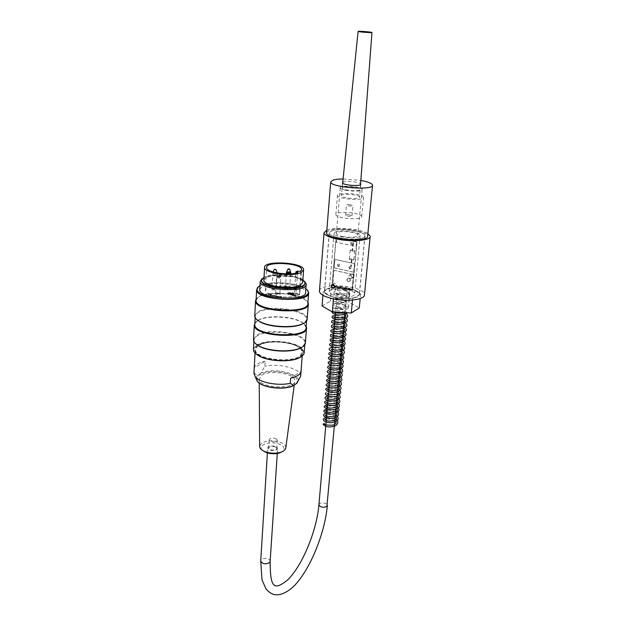 <?xml version="1.0" encoding="UTF-8"?>
<svg xmlns="http://www.w3.org/2000/svg" width="626" height="626" viewBox="0 0 626 626"><rect width="100%" height="100%" fill="white"/><g stroke="black" fill="none" stroke-linecap="round" stroke-linejoin="round"><path stroke-width="0.47" stroke-dasharray="3.13 2.35" d="M342.422 236.526C351.139 237.817 356.272 237.395 357.845 235.243C358.213 231.722 335.771 229.992 336.389 233.592C336.592 234.719 338.611 235.697 342.422 236.526M346.428 190.39C342.532 189.639 340.466 188.794 340.239 187.855C339.558 184.826 362.407 186.587 362.094 189.537C360.537 191.313 355.31 191.595 346.428 190.39M359.449 190.155C355.928 191.705 341.671 189.913 342.031 187.98L342.946 187.19C346.593 185.679 360.607 187.448 360.294 189.388L359.449 190.155M326.428 289.22C333.627 284.713 360.052 288.711 359.324 294.267C360.302 301.356 323.736 298.547 324.558 291.591L326.428 289.22M330.536 290.167C335.771 286.841 355.239 289.783 354.699 293.852C355.404 299.064 328.595 297.006 329.182 291.896L330.536 290.167M335.403 232.011C340.708 229.319 360.67 232.058 360.185 235.446C360.999 239.805 333.525 237.692 334.049 233.435L335.403 232.011M342.735 182.338L343.384 182.017C346.694 180.695 359.23 182.01 360.584 183.825M343.079 178.958L360.834 180.437M326.647 232.59L328.799 230.673C337.242 226.487 368.338 230.767 367.618 236.088M331.185 231.158C338.478 227.512 365.561 231.229 364.927 235.853C366.053 241.792 328.572 238.905 329.307 233.115L331.185 231.158M350.975 275.213C351.319 277.083 352.258 277.686 353.8 277.021C354.613 274.665 353.854 273.703 351.515 274.125L350.975 275.213M348.839 276.379L349.386 275.276C351.734 274.853 352.501 275.823 351.687 278.194C350.145 278.852 349.198 278.249 348.839 276.379M334.675 286.841L336.405 286.63C337.218 284.212 336.428 283.21 334.041 283.625L333.525 284.728M324.769 292.655L324.503 291.051L323.196 291.771L324.769 292.655C325.747 294.165 328.141 295.511 331.968 296.677L333.588 297.585L336.522 297.749L331.968 296.677L324.769 292.655M336.522 297.749L352.618 298.633L353.87 297.89L349.699 298.477L336.522 297.749M359.41 238.803C348.901 240.752 328.587 236.871 329.182 233.107L331.076 231.135C338.423 227.457 365.694 231.205 365.052 235.861C364.997 237.176 363.119 238.162 359.41 238.803M353.87 297.89C357.258 297.123 359.105 296.02 359.426 294.58L360.639 293.852L358.98 292.968L359.426 294.58L353.87 297.89M358.98 292.968C357.853 291.466 355.404 290.167 351.624 289.055L350.012 288.195L347.18 288.038L351.624 289.055L358.98 292.968M347.18 288.038L331.584 287.162L330.317 287.866L334.425 287.326L347.18 288.038M330.317 287.866C326.928 288.57 324.996 289.635 324.503 291.051L330.317 287.866M349.05 294.463L349.817 293.438C350.153 290.261 333.658 288.993 334.065 292.232C333.681 294.736 345.943 296.567 349.05 294.463M319.463 290.808C320.176 281.958 365.373 285.894 364.457 294.736M347.751 308.673L348.518 307.616C348.862 304.306 332.461 303.047 332.852 306.411C332.469 309.009 344.644 310.879 347.751 308.673M333.588 297.585L333.478 298.907M352.618 298.633L352.485 300.081M360.639 293.852L360.185 298.563M350.012 288.195L348.729 302.162L359.277 308M331.584 287.162L330.411 301.153L348.729 302.162M322.046 305.965L330.411 301.153M323.196 291.771L322.906 295.284M326.85 230.086C334.887 226.557 360.537 228.733 367.861 233.576M349.895 204.655C347.806 204.506 346.655 204.663 346.444 205.125C348.651 206.244 350.81 206.408 352.923 205.618L349.895 204.655M349.003 214.796C346.914 214.648 345.771 214.82 345.56 215.297C347.751 216.447 349.903 216.612 352.008 215.79L349.003 214.796M363.471 197.62L363.487 197.448C363.87 193.81 336.686 191.713 337.469 195.445C336.968 198.935 363.338 201.149 363.471 197.62M361.671 216.768L361.695 216.58C362.102 212.652 335.121 210.571 335.872 214.593C335.348 218.364 361.515 220.579 361.671 216.768M359.567 197.26L359.582 197.112C359.786 194.576 340.888 193.121 341.373 195.711C340.959 198.152 359.418 199.725 359.567 197.26M335.505 288.187L334.581 289.251C335.426 290.128 335.99 289.971 336.279 288.766L335.505 288.187M276.958 449.617L277.6 448.459C277.772 445.43 267.38 445.016 267.685 448.06C269.587 450.704 272.678 451.229 276.958 449.617M346.538 289.009L347 288.414C347.195 286.575 337.484 285.824 337.727 287.702C339.636 289.47 342.571 289.908 346.538 289.009M262.239 278.46L272.74 275.69L292.804 276.77C298.226 277.889 302.131 279.384 304.51 281.254M259.767 289.157L262.897 286.082C273.327 280.464 306.114 285.08 305.598 292.193M302.906 279.689C296.278 274.524 272.545 272.772 264.555 276.856L264.039 277.115M263.89 279.814L266.504 277.31C275.276 272.693 303.148 276.551 302.71 282.396M305.425 342.532C306.091 333.188 269.086 327.586 257.153 335.074L253.53 339.175M257.849 320.426L258.749 319.972C268.163 315.277 291.63 316.474 301.513 322.116L303.532 323.368M303.602 323.423L306.153 326.232M254.884 322.922L257.771 320.465M307.202 318.853C307.828 310.026 270.448 304.549 258.421 311.568L254.782 315.418M256.151 298.946L259.516 296.427C268.82 291.708 293.938 293.031 303.79 298.727L307.937 302.335M305.848 288.821L304.181 287.788C294.65 282.263 269.524 280.918 260.58 285.487L259.946 285.8M255.619 353.627C252.622 350.474 253.217 347.649 257.396 345.153M257.497 345.098C266.731 339.55 292.334 341.186 300.754 347.853M300.84 347.923C304.659 350.912 304.885 353.784 301.521 356.538M257.881 345.482C251.762 350.169 254.704 354.519 266.707 358.534C278.155 361.711 294.095 360.819 300.175 356.757C303.962 354.081 304.009 351.217 300.324 348.181M300.214 348.095L297.827 346.593C288.586 341.428 268.202 340.427 259.32 344.73L257.998 345.411M304.205 352.289L301.223 347.72M301.145 347.665C292.718 340.818 266.402 339.128 257.13 344.863M257.043 344.91L253.499 349.026M302.734 346.734L304.901 342.954C305.558 333.783 269.243 328.282 257.544 335.638C255.072 337.046 253.874 338.658 253.953 340.481L255.666 343.737M258.374 286.849L260.322 285.699C269.368 281.074 294.76 282.436 304.4 288.023L307.264 290.057M307.867 303.234C307.742 301.521 306.263 299.885 303.414 298.328C293.75 292.741 269.078 291.442 259.962 296.067L256.104 299.815M304.839 322.578L306.67 319.283C307.288 310.613 270.604 305.238 258.82 312.131C256.331 313.446 255.126 314.964 255.212 316.686L256.644 319.471M303.61 323.329L301.153 321.733C291.458 316.2 268.413 315.027 259.18 319.628L257.779 320.371M257.701 320.418L254.829 323.885M306.075 327.226L303.673 323.384M304.94 283.101C304.377 280.315 300.167 278.069 292.319 276.371L273.374 275.362L264.524 277.404L261.582 280.229M257.842 345.45C252.348 350.09 255.51 354.308 267.333 358.111C278.562 361.108 293.915 360.2 299.831 356.272C303.422 353.753 303.602 351.053 300.37 348.158M300.269 348.072L297.53 346.288C288.445 341.209 268.405 340.231 259.673 344.457L257.951 345.38M275.847 438.607L277.216 440.07C277.475 442.496 269.008 442.152 269.141 439.734C270.072 437.973 272.31 437.597 275.847 438.607M275.307 446.941L276.669 448.412C276.919 450.877 268.491 450.532 268.624 448.091C269.556 446.299 271.778 445.915 275.307 446.941M262.45 450.36C256.316 444.984 271.481 440.141 280.19 444.538C284.431 446.761 285.198 449.1 282.49 451.557M285.808 447.801C285.855 445.845 284.36 444.139 281.324 442.692C273.726 439.945 267.099 440.148 261.449 443.31L259.641 446.048M261.668 375.303C269.939 369.395 296.02 373.73 294.815 380.905C295.284 389.818 259.485 388.214 259.219 379.278L261.668 375.303M260.909 373.096L257.505 375.248L253.968 373.01L254.242 367.916L265.158 361.202L264.868 366.21L260.909 373.096C273.523 366.985 302.734 374.082 297.569 382.212M254.242 367.892C255.001 364.794 258.64 362.564 265.158 361.202M300.699 376.179L300.707 375.944C301.098 368.8 279.266 363.01 264.868 366.21M290.66 378.143L301.059 371.367M258.076 345.458L266.238 342.618C277.584 340.395 294.423 343.103 300.128 348.134M300.23 348.22L302.468 352.039L299.643 356.217C289.65 363.659 254.406 358.463 255.212 349.777L257.967 345.536M291.505 293.696L290.12 293.359L292.671 293.657L291.121 294.463L290.362 294.283L291.505 293.696L291.466 294.236L290.495 293.696L292.639 294.204L290.323 294.83L291.466 294.236M290.12 292.663L288.672 293.406L290.808 293.915L289.846 293.375L290.456 293.054L293.211 293.398L290.12 292.663L288.633 293.954L290.777 294.463L291.192 294.243L289.807 293.915L290.417 293.602L293.171 293.938L290.081 293.203M290.362 294.283L290.323 294.83M291.121 294.463L291.082 295.01M292.671 293.657L292.639 294.204M290.534 293.148L290.495 293.696M290.12 293.359L290.081 293.907M291.231 293.704L291.192 294.243M290.808 293.915L290.777 294.463M289.846 293.375L289.807 293.915M290.456 293.054L290.417 293.602M292.796 293.61L292.757 294.157M293.211 293.398L293.171 293.938M288.672 293.406L288.633 293.954M293.594 294.768L293.993 294.275C291.755 292.819 289.595 292.694 287.522 293.915C288.805 295.128 290.824 295.409 293.594 294.768M275.863 292.851L279.885 293.406C278.515 294.228 277.075 294.15 275.581 293.187L275.863 292.851M285.714 287.89L285.448 288.21C286.911 289.142 288.328 289.22 289.681 288.437L285.714 287.89M272.138 288.281L271.856 288.617C273.335 289.548 274.759 289.619 276.113 288.821L272.169 288.265L271.614 288.703C269.164 290.214 279 290.66 276.191 288.915L271.645 288.688M295.855 272.318C296.364 271.504 297.999 271.308 300.77 271.739L300.73 271.34M297.992 272.615L297.585 273.288L296.638 272.991M293.649 293.946C290.879 294.588 288.86 294.306 287.577 293.093C289.65 291.88 291.81 291.998 294.048 293.453L293.649 293.946M275.323 293.273C272.858 294.838 282.85 295.276 279.947 293.477L275.323 293.273M285.182 288.312C282.819 289.799 292.522 290.268 289.76 288.531L285.182 288.312M300.77 271.739L299.189 294.056L299.979 292.358C299.877 291.153 298.712 290.01 296.489 288.922C293.32 287.451 289.196 286.481 284.126 286.019C272.701 285.44 266.433 286.943 265.307 290.542L268.523 293.79C271.668 295.323 275.87 296.341 281.144 296.834C286.927 297.287 291.771 296.951 295.683 295.84L297.585 273.288M295.988 293.946L299.15 294.697L299.212 293.876L296.043 293.125L295.988 293.946L292.326 295.863L295.816 296.74L295.566 295.801L295.503 296.63M296.043 293.125L292.381 295.042L292.326 295.863M299.212 293.876L299.627 293.938L299.158 294.885C296.411 294.431 294.776 294.65 294.259 295.527L295.816 296.74M296.028 295.73L296.223 296.614M299.385 294.94L299.189 294.056M280.988 296.912L281.653 296.567C276.324 296.106 272.122 295.096 269.039 293.531L268.992 294.353C272.075 295.926 276.277 296.935 281.606 297.397L280.933 297.741C275.683 297.24 271.473 296.223 268.311 294.697L268.358 293.876C271.52 295.394 275.73 296.411 280.988 296.912L280.933 297.741M281.653 296.567L281.606 297.397M296.004 289.173L295.949 289.987C292.835 288.476 288.711 287.506 283.578 287.068L284.22 286.747C289.275 287.224 293.391 288.195 296.583 289.658L296.638 288.844L296.004 289.173C292.89 287.67 288.766 286.7 283.625 286.262L283.578 287.068M292.381 295.042L295.566 295.801M268.311 294.697L268.992 294.353M269.039 293.531L268.358 293.876M296.583 289.658L295.949 289.987M283.625 286.262L284.274 285.941L284.22 286.747M296.638 288.844C293.445 287.389 289.329 286.418 284.274 285.941M299.15 294.697L299.564 294.76M295.879 295.918L296.286 295.793M352.109 244.273L352.986 244.07C353.612 242.442 353.111 241.753 351.468 241.996C350.803 242.966 351.014 243.725 352.109 244.273M351.781 244.437C350.685 243.89 350.474 243.123 351.139 242.152C352.782 241.91 353.283 242.598 352.657 244.226L351.781 244.437M338.502 266.355L339.362 266.144C339.949 264.555 339.441 263.882 337.852 264.133L338.502 266.355M338.165 266.527L337.516 264.305C339.112 264.055 339.613 264.728 339.034 266.316L338.165 266.527M349.879 268.844L350.763 268.624C351.335 267.012 350.818 266.347 349.214 266.629L349.879 268.844M349.551 269.016L348.885 266.801C350.49 266.519 351.006 267.192 350.435 268.804L349.551 269.016M348.721 281.551L350.067 281.215C350.881 278.813 350.098 277.827 347.712 278.257C346.804 279.658 347.14 280.753 348.721 281.551M348.392 281.731C346.812 280.933 346.475 279.838 347.383 278.437C349.77 278.007 350.552 278.993 349.738 281.395L348.392 281.731M336.772 237.833L356.585 241.902L356.171 246.378L336.397 242.278L336.71 237.864L356.53 241.926L356.116 246.409L336.342 242.301L336.71 237.864M332.21 285.761L352.501 290.417L357.039 241.526L336.303 237.27L331.936 285.918L352.235 290.574L356.773 241.659L336.021 237.403L331.936 285.918M353.502 274.642L352.094 289.838L332.703 285.393L333.971 270.315L353.502 274.642L352.094 289.838M334.174 267.905L334.949 259.407L354.566 263.64L353.721 272.216L334.174 267.905L334.894 259.43M352.141 289.807L332.758 285.362L333.971 270.315M354.512 263.671L353.721 272.216M334.026 270.283L353.549 274.611M353.776 272.185L334.229 267.873M334.949 259.407L354.566 263.64M352.962 243.131L353.361 243.107L352.962 243.131M352.289 250.541L352.688 250.517L352.289 250.541M351.108 250.909L350.137 250.322C351.648 249.633 353.181 249.758 354.723 250.682C354.277 251.206 353.072 251.284 351.108 250.909M350.31 259.759L349.339 259.156C350.85 258.452 352.368 258.569 353.909 259.516C353.463 260.064 352.258 260.142 350.31 259.759M351.476 259.383L351.882 259.36L351.476 259.383M350.81 266.699L351.209 266.676L350.81 266.699M270.142 561.506L270.158 561.279C270.369 557.868 260.972 557.336 260.745 560.747M318.931 504.65C319.135 501.88 327.648 502.67 327.359 505.44L327.343 505.573M266.825 386.406C255.705 382.298 253.913 378.073 261.457 373.745C271.598 369.137 293.696 372.478 296.802 379.16C300.691 385.882 281.348 390.749 266.825 386.406M257.505 375.248L256.097 377.658M279.423 273.82L277.921 273.945L279.423 273.82M287.811 269.297L289.807 269.462M274.258 269.501L276.136 269.767M279.759 276.277L276.739 276.535C278.147 277.553 279.486 277.623 280.753 276.739L279.759 276.277M290.644 272.177L289.611 271.582L286.638 271.864M276.989 272.49L272.975 272.154C273.382 272.881 274.579 273.108 276.567 272.834M276.825 276.989L279.783 276.911L280.886 277.537C279.501 278.312 278.054 278.241 276.543 277.31L276.825 276.989M286.465 272.537L289.619 272.208L290.714 272.873M273.069 272.6C274.908 272.216 276.238 272.396 277.068 273.139C275.706 273.891 274.282 273.82 272.787 272.92L273.069 272.6M299.212 294.063L299.158 294.885M296.051 295.73L295.996 296.56M340.239 187.855L336.389 233.592M362.094 189.537L357.845 235.243M334.049 233.435L329.182 291.896M360.185 235.446L354.699 293.852M342.469 182.792L342.031 187.98M360.764 184.318L360.294 189.388M329.307 233.115L324.558 291.591M364.927 235.853L359.324 294.267M351.515 274.125L349.386 275.276M353.8 277.021L351.687 278.194M334.041 283.625L332.304 284.572M336.405 286.63L334.135 287.89M329.182 233.107L324.432 291.583M365.052 235.861L359.449 294.275M348.518 307.616L349.817 293.438M332.852 306.411L334.065 292.232M352.008 215.79L352.923 205.618M345.56 215.297L346.444 205.125M361.695 216.58L363.487 197.448M335.872 214.593L337.469 195.445M342.649 183.152L341.373 195.711M360.521 184.647L359.582 197.112M335.012 420.875C332.977 419.381 330.09 418.747 326.357 418.982M335.395 416.626C332.672 414.944 329.777 414.31 326.725 414.733M335.779 412.362C333.048 410.687 330.152 410.053 327.093 410.46M336.17 408.089C332.789 406.337 329.886 405.703 327.461 406.18M336.553 403.793C332.852 402.002 329.941 401.36 327.836 401.876M336.945 399.482C333.721 397.768 330.81 397.127 328.212 397.565M337.336 395.147C333.846 393.386 330.935 392.745 328.587 393.238M337.735 390.804C334.73 389.145 331.803 388.503 328.963 388.879M338.126 386.445C334.941 384.74 332.015 384.098 329.339 384.52M338.525 382.071C334.949 380.342 332.015 379.7 329.722 380.139M338.916 377.674C335.16 375.921 332.218 375.279 330.098 375.741M339.315 373.26C335.708 371.523 332.758 370.882 330.481 371.328M339.722 368.831C336.123 367.133 333.173 366.484 330.864 366.891M340.121 364.387C336.976 362.736 334.026 362.094 331.248 362.446M340.528 359.927C336.78 358.221 333.815 357.571 331.639 357.978M340.935 355.451C337.735 353.807 334.769 353.158 332.03 353.502M341.342 350.951C338.024 349.308 335.051 348.659 332.414 348.995M341.749 346.436C338.916 344.895 335.935 344.237 332.805 344.48M342.156 341.906L333.204 339.949M342.571 337.359C338.846 335.685 335.857 335.035 333.595 335.395M342.985 332.789L333.987 330.825M343.4 328.212C339.715 326.561 336.71 325.903 334.386 326.24M343.815 323.611C341.295 322.187 338.29 321.529 334.785 321.631M344.23 318.986C340.943 317.413 337.93 316.756 335.184 317.014M344.652 314.354C341.373 312.804 338.353 312.139 335.591 312.366M344.222 312.617L345.474 309.972L334.871 307.875L346.702 306.638L341.193 303.446L334.996 303.227L347.062 302.045C344.777 299.604 340.896 298.391 335.419 298.406C339.636 299.322 343.697 298.813 347.602 296.896C341.843 294.197 337.915 293.117 335.826 293.664L339.871 294.212C349.105 293.735 348.205 292.013 347.962 291.951C347.532 290.574 340.826 288.508 337.093 288.93L336.279 288.766M335.176 419.021L326.498 417.307M335.559 414.78L326.866 413.058M335.951 410.515L327.241 408.786M336.334 406.235L327.609 404.498M336.725 401.939L327.985 400.202M337.117 397.627L328.353 395.882M338.126 393.691C333.368 389.818 323.149 392.385 325.543 393.511M337.899 388.949L329.112 387.204M338.29 384.591L329.487 382.838M338.689 380.217L329.863 378.456M339.089 375.827L330.246 374.058M339.488 371.414L330.63 369.637M339.887 366.985C337.359 365.639 334.401 365.052 331.013 365.208M340.294 362.532L331.397 360.756M340.693 358.08L331.788 356.296M341.1 353.596L332.171 351.812M341.506 349.097L332.562 347.305M341.913 344.59C339.621 343.345 336.631 342.751 332.954 342.79M342.328 340.059L333.345 338.251M342.735 335.505C340.247 334.221 337.25 333.619 333.744 333.697M343.15 330.943L334.135 329.127M343.564 326.357L334.534 324.534M343.979 321.756C341.749 320.567 338.736 319.956 334.933 319.933M344.402 317.132L335.333 315.308M345.129 312.664C341.467 309.776 329.902 310.934 332.547 311.983M347.36 312.789L338.463 306.051L332.977 308.195L347.633 308.242L342.837 302.092L333.29 303.234L347.36 304.056L341.757 297.045L334.049 299.158L349.151 297.929L338.987 291.919L334.339 294.275L349.324 293.617L343.377 287.788L334.581 289.251M277.271 453.506L277.6 448.459M267.388 452.919L267.685 448.06M337.727 287.702L335.606 312.147M347 288.414L344.801 312.648M306.169 284.478L306.208 283.914M306.482 328.439L306.537 327.719M308.282 304.416L308.328 303.743M304.768 344.746L304.901 342.954M253.898 341.514L253.953 340.481M308.61 293.328L308.657 292.686M306.544 320.942L306.67 319.283M255.158 317.632L255.212 316.686M304.94 283.077L304.979 282.553M259.962 296.067L259.516 296.427M303.414 298.328L303.79 298.727M259.18 319.628L258.749 319.972M273.374 275.362L272.74 275.69M292.319 276.371L292.804 276.77M269.141 439.734L268.624 448.091M277.216 440.07L276.669 448.412M294.228 385.264L294.815 380.905M259.242 383.073L259.219 379.278M300.707 375.944L301.059 371.116M302.178 356.045L302.468 352.039M255.04 353.056L255.212 349.777M279.885 293.406L280.886 277.537L279.916 274.047L279.235 273.398L277.921 273.945L276.543 277.31L275.581 293.187M273.061 271.966L271.856 288.617M277.068 272.928L276.113 288.821M286.379 273.891L285.448 288.21M290.652 273.812L289.681 288.437M287.577 293.093L287.522 293.915M294.048 293.453L293.993 294.275M275.902 292.827L275.377 293.25M279.509 293.007L279.947 293.477M285.753 287.866L285.237 288.289M289.329 288.062L289.76 288.531M275.745 288.445L276.191 288.915M303.587 270.182L303.618 269.728M299.979 292.358L301.568 270.002M265.307 290.542L266.598 267.693M295.801 273.179L294.259 295.527M352.853 243.06L352.18 250.478M353.361 243.107L352.688 250.517M350.137 250.322L349.339 259.156M354.723 250.682L353.909 259.516M351.374 259.32L350.701 266.637M351.882 259.36L351.209 266.676"/><path stroke-width="0.94" d="M360.584 183.825L360.772 184.201C361.398 186.665 342.164 185.186 342.469 182.792L342.735 182.338M360.834 180.437C368.19 181.83 372.094 183.418 372.548 185.194C374.027 190.805 329.933 187.417 330.708 181.97L332.891 180.155C335.176 179.427 338.572 179.028 343.079 178.958M372.525 185.445L367.618 236.088C368.933 242.927 325.763 239.601 326.615 232.935L326.647 232.59M333.525 284.728L334.675 286.841M331.232 285.98L331.757 284.869L333.079 284.556C334.707 285.354 335.059 286.458 334.135 287.89L332.766 288.226L331.232 285.98M370.146 236.667L364.457 294.736C365.138 299.784 346.139 302.123 331.89 298.555C323.971 296.544 319.816 294.118 319.432 291.27L319.463 290.808M333.478 298.907L332.359 311.975L322.046 305.965L322.906 295.284M352.485 300.081L351.28 313L332.359 311.975M360.185 298.563L359.277 308L351.28 313M367.861 233.576L370.185 236.323C370.975 240.548 351.569 242.223 336.929 239.038C328.783 237.238 324.495 235.157 324.057 232.77L326.85 230.086M371.969 32.513L371.969 32.489C372.024 32.02 357.579 30.909 358.111 31.417C357.939 31.863 371.954 32.967 371.969 32.513L360.521 184.647M323.916 423.395L324.667 423.974C324.284 425.023 323.744 425.124 323.039 424.295L323.916 423.395M304.51 281.254L306.208 283.914C308.102 293.078 259.657 290.55 260.181 281.473L262.239 278.46M306.169 284.478L305.598 292.193C307.468 301.56 259.195 299.071 259.735 289.783L259.767 289.157M264.039 277.115L261.582 280.245C261.089 288.766 306.756 291.16 304.979 282.553L302.906 279.689M303.587 270.182L302.71 282.396L300.394 285.198C292.185 290.057 263.28 286.152 263.859 280.331L263.89 279.814M253.53 339.175L253.483 340.004C253.679 342.219 255.69 344.292 259.516 346.233C269.368 351.405 290.707 352.422 300.01 348.181C303.641 346.608 305.449 344.723 305.425 342.532L306.482 328.439M306.153 326.232L306.537 327.719C308.595 339.542 253.593 336.874 254.266 325.121L254.884 322.922M254.782 315.418L254.735 316.208C254.923 318.157 256.738 320.027 260.181 321.795C270.064 327.108 293.148 328.251 302.397 323.908C305.637 322.476 307.241 320.786 307.202 318.853L308.282 304.416M307.937 302.335L308.328 303.743C310.473 314.886 254.899 312.077 255.541 301.02L256.151 298.946M259.946 285.8C251.057 290.245 263.327 297.992 282.154 299.142C300.973 300.449 314.064 294.376 305.848 288.821M301.521 356.538L298.399 358.268C289.361 362.321 269.352 361.39 259.829 356.437L255.619 353.627M253.499 349.026L253.452 349.864C253.655 352.141 255.713 354.261 259.626 356.241C269.258 361.241 289.494 362.18 298.633 358.088L301.184 356.765C303.234 355.419 304.236 353.925 304.205 352.289L304.768 344.746M255.666 343.737L259.876 346.601C269.54 351.671 290.448 352.665 299.588 348.51L302.734 346.734M307.264 290.057L308.657 292.686C310.793 303.313 256.011 300.496 256.629 289.955L258.374 286.849M256.104 299.815L256.065 300.558C255.439 311.396 309.964 314.158 307.867 303.234L308.61 293.328M256.644 319.471L260.557 322.179C270.252 327.398 292.874 328.509 301.951 324.252L304.839 322.578M254.829 323.885L254.79 324.675C254.125 336.185 308.094 338.815 306.075 327.226L306.544 320.942M261.582 280.229L261.551 280.792C261.058 289.329 306.717 291.724 304.94 283.101L304.94 283.077M282.49 451.557L279.392 453.021C275.002 454.179 270.573 453.999 266.113 452.496L262.45 450.36M259.641 446.048L259.649 446.745C259.986 448.732 261.856 450.399 265.267 451.737C270.362 453.459 275.424 453.654 280.432 452.348C283.774 451.283 285.566 449.765 285.808 447.801L294.228 385.264M253.968 373.01L255.228 376.75C259.563 382.58 278.28 386.125 290.3 383.308L293.586 385.491L296.794 383.3L300.699 376.179L301.059 371.367M302.178 356.045L301.059 371.116C300.762 374.27 297.295 376.609 290.66 378.143L290.3 383.308M301.302 272.42L303.618 269.728C303.946 262.302 263.163 260.064 264.571 267.607C263.992 273.226 293.062 277.075 301.302 272.42M300.621 271.332L301.599 269.587C301.896 262.936 265.322 260.932 266.598 267.693C266.152 272.31 288.954 275.933 297.992 272.615C295.668 271.457 296.544 271.035 300.621 271.332C297.327 270.948 295.73 271.285 295.855 272.318L295.801 273.179M260.745 560.747L260.729 560.974C262.497 564.057 265.432 564.613 269.524 562.649L270.158 561.279L277.271 453.506M344.801 312.648L326.905 506.379C323.227 507.96 320.567 507.436 318.924 504.791L318.931 504.65M256.097 377.658L257.223 381.195C261.793 387.604 284.36 390.295 293.586 385.491M296.834 383.237L297.569 382.212M289.791 269.391L287.827 269.274L289.11 268.734L289.791 269.391M274.133 269.595L274.493 269.172L276.113 269.696L274.258 269.501M287.811 269.297L286.653 271.825C288.03 272.811 289.345 272.881 290.597 272.044L289.807 269.462M276.567 272.834L276.942 272.357L276.136 269.767M290.644 272.177L290.722 272.826C289.361 273.562 287.937 273.484 286.465 272.584L286.465 272.537M296.638 272.991L295.855 272.318M330.708 181.97L326.615 232.935M332.304 284.572L331.757 284.869M324.057 232.77L319.432 291.27M358.111 31.417L342.649 183.152M324.667 423.974C324.487 425.414 334.527 425.719 334.957 424.232C336.538 423.215 336.553 422.096 335.012 420.875M326.357 418.982C324.213 419.318 324.385 419.874 326.889 420.641C330.888 421.987 337.132 419.631 336.498 418.716C336.804 418.395 336.436 417.698 335.395 416.626M326.725 414.733C324.597 415.101 324.745 415.625 327.163 416.321C330.755 417.065 333.822 416.689 336.365 415.21C337.328 414.435 337.132 413.489 335.779 412.362M327.093 410.46C324.354 410.773 325.097 411.415 329.323 412.37C337.641 411.869 338.901 410.453 336.17 408.089M327.461 406.18C325.285 406.399 325.442 406.9 327.922 407.69C332.351 408.989 338.087 406.697 337.5 406.188C338.079 405.953 337.766 405.155 336.553 403.793M327.836 401.876C326.357 402.831 324.753 401.853 328.955 403.512C333.846 404.506 338.603 402.08 337.954 401.743C338.478 401.595 338.142 400.836 336.945 399.482M328.212 397.565C326.123 397.768 326.185 398.214 328.392 398.911C333.439 400.413 339.402 397.627 338.376 397.353C338.862 397.181 338.517 396.446 337.336 395.147M328.587 393.238C327.069 394.263 325.23 393.097 330.231 394.865C340.028 394.474 340.114 393.128 337.735 390.804M328.963 388.879C326.975 389.09 326.952 389.482 328.893 390.061C332.813 390.843 335.982 390.616 338.4 389.388C339.691 388.895 339.597 387.917 338.126 386.445M329.339 384.52C327.883 385.569 325.692 384.254 331.326 386.109C335.638 386.156 338.29 385.655 339.269 384.607C340.137 384.364 339.887 383.519 338.525 382.071M329.722 380.139C328.212 381.023 326.788 379.951 330.505 381.469C335.63 382.596 340.81 380.052 339.981 379.794C340.474 379.661 340.121 378.957 338.916 377.674M330.098 375.741C328.619 376.727 326.952 375.397 331.037 377.055C336.154 377.987 340.834 375.882 340.309 375.475C340.865 375.248 340.536 374.512 339.315 373.26M330.481 371.328C329.002 372.267 327.022 371.022 332.179 372.728C342.399 372.212 341.999 371.022 339.722 368.831M330.864 366.891C329.346 367.814 327.907 366.531 331.514 368.057C335.966 368.503 339.026 368.151 340.685 367C341.726 366.648 341.538 365.772 340.121 364.387M331.248 362.446C329.8 363.362 327.484 362.071 333.478 363.816C339.323 363.424 342.039 362.79 341.632 361.898C342.093 361.805 341.726 361.147 340.528 359.927M331.639 357.978C330.238 358.862 328.251 357.54 332.915 359.167C337.492 359.402 340.427 358.956 341.71 357.829C342.563 357.556 342.305 356.757 340.935 355.451M332.03 353.502C330.622 354.402 328.149 353.009 334.245 354.77C338.83 354.66 341.452 354.183 342.101 353.322C342.97 353.064 342.712 352.274 341.342 350.951M332.414 348.995C331.052 349.817 328.321 348.58 335.215 350.263C339.801 349.981 342.281 349.441 342.657 348.643C343.369 348.385 343.064 347.649 341.749 346.436M332.805 344.48C331.373 345.223 328.627 344.112 336.076 345.716C346.123 344.378 343.564 343.854 342.156 341.906M333.204 339.949C330.45 339.981 331.115 340.348 335.2 341.037C343.721 340.74 345.63 339.433 342.571 337.359M333.595 335.395L332.234 335.622C331.803 335.184 332.453 336.428 339.182 336.475C347.015 334.542 343.971 334.48 342.985 332.789M333.987 330.825C331.686 331.42 331.295 330.591 336.616 331.866C345.591 331.052 346.006 330.215 343.4 328.212M334.386 326.24L333.009 326.443L336.71 327.195C341.671 326.999 344.37 326.482 344.793 325.63C345.45 325.41 345.122 324.738 343.815 323.611M334.785 321.631L333.423 321.78L338.11 322.601C342.649 322.194 344.989 321.678 345.145 321.06C345.873 320.817 345.568 320.121 344.23 318.986M335.184 317.014C332.891 317.014 333.102 317.225 335.818 317.632C340.27 318.712 346.64 316.466 345.763 316.161C346.28 316.099 345.904 315.496 344.652 314.354M335.591 312.366L334.284 312.397C332.594 311.944 338.603 314.189 344.222 312.617M323.039 424.295C325.708 427.214 329.886 427.714 335.575 425.79C338.713 423.223 338.58 420.969 335.176 419.021M326.498 417.307C321.678 419.271 323.838 419.17 323.423 420.101C324.378 421.76 327.022 422.628 331.35 422.707C338.76 420.985 340.161 418.348 335.559 414.78M326.866 413.058C321.991 413.88 322.014 417.088 330.145 418.426C339.308 418.058 340.708 412.855 335.951 410.515M327.241 408.786C324.354 409.975 323.29 410.703 324.057 410.969C323.595 412.26 325.974 413.317 331.177 414.13C339.535 412.495 341.256 409.858 336.334 406.235M327.609 404.498C324.698 405.703 323.634 406.446 324.425 406.728C323.212 406.931 328.298 410.977 334.902 409.42C340.223 407.8 340.826 405.304 336.725 401.939M327.985 400.202C325.254 401.156 324.19 401.861 324.8 402.315C323.72 402.768 328.595 406.438 334.613 405.21C340.646 403.41 341.475 400.883 337.117 397.627M328.353 395.882C324.119 396.806 323.814 398.285 327.445 400.327C330.559 401.141 333.799 401.117 337.164 400.249L339.926 398.026C340.614 397.001 340.012 395.554 338.126 393.691M325.543 393.511C324.221 394.192 329.479 398.026 336.217 396.297C341.585 393.824 342.14 391.375 337.899 388.949M329.112 387.204C326.232 388.284 325.16 388.981 325.911 389.294C324.753 389.552 329.612 393.363 336.06 392.032C341.835 390.342 342.579 387.862 338.29 384.591M329.487 382.838C324.495 384.309 325.105 385.96 331.318 387.791C335.458 388.128 338.635 387.306 340.857 385.334C342.054 383.628 341.334 381.915 338.689 380.217M329.863 378.456C325.152 380.045 327.14 380.099 326.741 380.991C328.118 382.822 331.162 383.613 335.872 383.347C342.649 381.633 343.721 379.121 339.089 375.827M330.246 374.058C327.155 375.029 326.123 375.897 327.155 376.664C328.47 378.307 331.24 379.082 335.473 378.988C342.899 377.196 344.237 374.669 339.488 371.414M330.63 369.637C324.91 370.537 326.412 374.168 335.38 374.551C340.794 373.307 343.189 372.11 342.563 370.952C343.04 370.216 342.148 368.894 339.887 366.985M331.013 365.208C328.501 365.905 327.437 366.5 327.813 366.985C326.936 368.104 329.237 369.144 334.714 370.091C343.51 368.667 345.372 366.147 340.294 362.532M331.397 360.756C326.467 362.54 328.548 362.274 328.493 363.636C330.105 365.005 332.719 365.647 336.35 365.568C344.018 364.575 345.466 362.078 340.693 358.08M331.788 356.296C326.357 356.89 327.022 360.498 336.663 361.053C344.269 360.224 345.748 357.736 341.1 353.596M332.171 351.812C329.628 352.493 328.556 353.08 328.955 353.549C328.188 354.504 330.129 355.49 334.785 356.507C344.644 356.429 346.835 351.577 341.506 349.097M332.562 347.305C326.608 348.079 328.423 351.969 338.196 351.922C344.12 350.865 344.887 348.666 344.66 348.283C344.91 347.32 343.995 346.092 341.913 344.59M332.954 342.79C327.688 343.877 328.861 345.513 333.689 347.164C337.883 347.774 341.46 347.101 344.417 345.153C345.787 343.353 345.09 341.655 342.328 340.059M333.345 338.251C330.982 338.752 329.933 339.229 330.192 339.66C330.45 340.599 328.963 340.818 333.541 342.485C337.156 342.97 340.513 342.657 343.604 341.538L345.395 339.613C345.928 338.635 345.043 337.265 342.735 335.505M333.744 333.697C331.154 334.347 330.082 334.887 330.512 335.333C329.652 336.428 332.015 337.398 337.61 338.243C346.867 337.257 348.228 333.83 343.15 330.943M334.135 329.127C331.365 329.863 330.285 330.418 330.896 330.81C330.606 331.976 332.453 332.891 336.42 333.564C342.352 334.409 347.274 330.465 346.334 330.004C346.209 329.182 347.109 329.346 343.564 326.357M334.534 324.534C332.461 324.808 331.381 325.332 331.303 326.115C332.171 327.218 329.378 327.461 337.367 328.955C343.776 329.143 347.391 325.833 346.616 325.95C347.43 325.199 346.546 323.798 343.979 321.756M334.933 319.933C332.218 320.606 331.131 321.154 331.686 321.568C330.951 322.773 333.611 323.689 339.652 324.315C347.946 322.766 349.527 320.371 344.402 317.132M335.333 315.308C332.907 315.77 331.85 316.216 332.148 316.646C332.625 317.617 330.442 317.844 336.616 319.495C342.43 320.136 347.782 317.538 347.18 317.171C348.205 315.942 347.524 314.44 345.129 312.664M332.547 311.983C331.522 312.546 332.782 313.446 336.334 314.698C341.154 315.347 344.832 314.706 347.36 312.789M327.343 505.573C324.769 533.853 309.737 570.591 293.406 586.64C286.223 593.08 279.767 595.725 274.024 594.567C271.066 593.597 268.397 591.734 266.011 588.964L261.989 579.786L260.729 560.974L267.388 452.919M270.142 561.506C270.291 587.118 273.421 591.335 287.569 580.012C302.374 565.708 316.787 530.558 318.924 504.791L335.606 312.147M259.735 289.783L260.181 281.473M253.483 340.004L254.266 325.121M254.735 316.208L255.541 301.02M253.452 349.864L253.898 341.514M256.065 300.558L256.629 289.955M254.79 324.675L255.158 317.632M261.551 280.792L261.582 280.245M301.951 324.252L302.397 323.908M299.588 348.51L300.01 348.181M279.392 453.021L280.432 452.348M266.113 452.496L265.267 451.737M259.649 446.745L259.242 383.073M294.024 385.366C285.065 390.53 262.059 388.065 257.223 381.195L255.228 376.75M296.794 383.3L297.17 382.799M253.929 373.792L255.04 353.056M274.125 269.61L273.061 271.966M286.638 271.864L286.379 273.891M276.989 272.49L277.068 272.928M290.714 272.873L290.652 273.812M263.859 280.331L264.571 267.607M301.568 270.002L301.599 269.587"/></g></svg>
